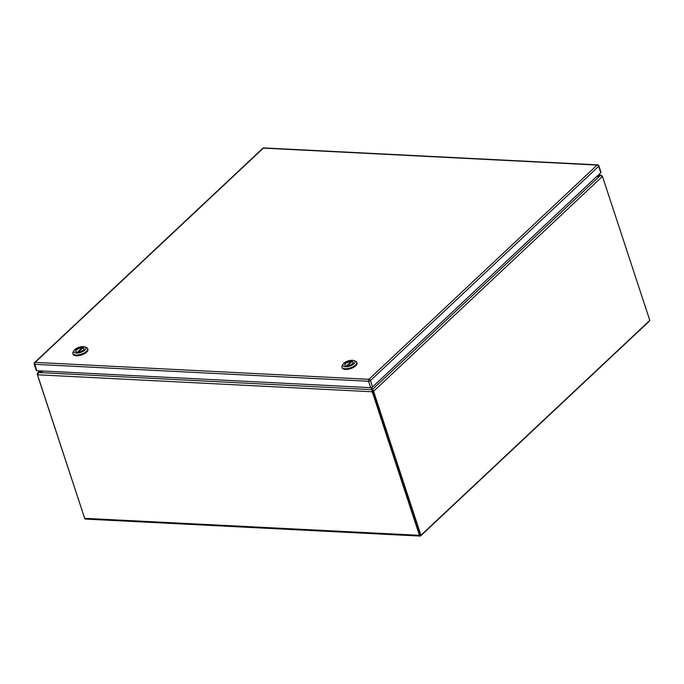<?xml version="1.0" encoding="UTF-8"?>
<svg xmlns="http://www.w3.org/2000/svg" width="684" height="684" viewBox="0 0 684 684"><rect width="100%" height="100%" fill="white"/><g stroke="black" fill="none" stroke-linecap="round" stroke-linejoin="round"><path stroke-width="1.03" d="M37.646 374.122L37.338 374.105A4.42 2.693 92.9 0 0 37.603 375.396L37.714 375.405M84.636 518.216L37.603 375.396M649.415 320.762A1.53 0.932 -87.1 0 1 649.005 321.497L420.686 535.863A1.53 0.932 -87.1 0 1 420.173 536.076A1.53 0.932 -87.1 0 1 419.429 535.324L372.609 392.932L373.165 392.411A4.42 2.958 46.8 0 0 372.618 391.248L371.934 389.649L38.484 372.515L37.688 372.883L37.338 374.105M42.767 371.01L39.108 372.31A4.42 1.872 161.8 0 1 38.484 372.515L40.219 370.882M373.173 392.436L420.121 535.247L420.934 535.281L649.8 320.403L602.843 177.592A4.42 2.693 -87.1 0 0 602.339 176.523L373.703 391.188L372.9 391.145A4.42 2.693 92.9 0 0 373.173 392.436L373.977 392.479L420.934 535.281M371.463 387.554L372.558 390.102A4.42 1.872 -18.2 0 0 372.712 390.342L372.72 390.367M373.977 392.479A4.42 2.693 -87.1 0 1 373.703 391.188L372.429 389.47L372.703 390.29M596.328 176.891L599.706 175.694A4.42 1.872 161.8 0 1 600.33 175.489L602.339 176.523M598.158 175.172L600.321 175.489L372.429 389.47A4.42 1.872 161.8 0 1 372.267 389.222L371.54 387.529M373.165 392.411L420.233 535.059M39.108 372.31L39.168 372.489A4.42 1.872 161.8 0 0 38.56 372.72L37.637 374.789A4.42 2.958 46.8 0 0 37.851 375.935L84.671 518.327A1.53 0.932 92.9 0 0 85.423 519.079L420.173 536.076M602.519 176.814A4.42 2.958 -133.2 0 0 602.04 175.848L601.903 175.968M372.224 390.521L372.618 391.248L372.062 391.761A4.42 2.958 46.8 0 1 372.609 392.932M602.04 175.848L600.253 175.284L601.005 175.078L598.397 174.95M371.07 387.631L371.865 389.376A4.42 1.872 161.8 0 1 371.899 389.461A4.42 1.872 161.8 0 1 371.934 389.649L372.062 391.761L37.637 374.789M600.253 175.284A4.42 1.872 161.8 0 1 599.654 175.514L596.687 176.558M371.916 389.547L372.156 390.256A4.42 1.872 161.8 0 1 372.182 390.342A4.42 1.872 161.8 0 1 372.224 390.496M39.159 372.489L43.297 371.036M341.94 367.171L342.18 367.906A7.789 3.3 -18.2 0 0 345.36 369.428A7.789 3.3 -18.2 0 0 353.517 367.359A7.789 3.3 -18.2 0 0 356.98 363.042L356.74 362.306A7.789 3.3 161.8 0 1 353.277 366.633A7.789 3.3 161.8 0 1 345.121 368.702A7.789 3.3 161.8 0 1 341.94 367.171A7.789 3.3 161.8 0 1 342.316 365.418L343.197 364.076A6.37 2.702 161.8 0 1 352.388 360.288A6.37 2.702 161.8 0 1 353.893 360.562A6.37 2.702 161.8 0 1 353.312 364.333A6.37 2.702 161.8 0 1 345.488 366.761A6.37 2.702 161.8 0 1 343.197 364.076M346.54 365.778A4.429 1.881 -18.2 0 0 351.174 364.598A4.429 1.881 -18.2 0 0 353.141 362.144A4.429 1.881 -18.2 0 0 351.337 361.272A4.429 1.881 -18.2 0 0 346.702 362.452A4.429 1.881 -18.2 0 0 344.736 364.905A4.429 1.881 -18.2 0 0 346.54 365.778M353.175 362.332A4.429 1.881 -18.2 0 0 351.456 361.639A4.42 1.872 -18.2 0 0 351.106 361.631L346.694 365.778M351.268 362.144L351.106 361.631M353.893 360.562L355.389 361.126A7.789 3.3 161.8 0 1 356.74 362.306M347.429 365.752L351.781 361.665A4.42 1.872 -18.2 0 0 351.448 361.639A4.429 1.881 -18.2 0 0 347.01 362.717A4.429 1.881 -18.2 0 0 344.813 365.085M72.855 353.517L73.094 354.244A7.789 3.3 -18.2 0 0 76.275 355.774A7.789 3.3 -18.2 0 0 84.431 353.696A7.789 3.3 -18.2 0 0 87.894 349.379L87.655 348.652A7.789 3.3 161.8 0 1 84.192 352.97A7.789 3.3 161.8 0 1 76.035 355.039A7.789 3.3 161.8 0 1 72.855 353.517A7.789 3.3 161.8 0 1 73.231 351.764L74.111 350.422A6.37 2.702 161.8 0 1 83.303 346.626A6.37 2.702 161.8 0 1 84.807 346.899A6.37 2.702 161.8 0 1 84.235 350.67A6.37 2.702 161.8 0 1 76.403 353.106A6.37 2.702 161.8 0 1 74.111 350.422M77.454 352.115A4.429 1.881 -18.2 0 0 82.089 350.935A4.429 1.881 -18.2 0 0 84.055 348.481A4.429 1.881 -18.2 0 0 82.251 347.617A4.429 1.881 -18.2 0 0 77.617 348.789A4.429 1.881 -18.2 0 0 75.65 351.243A4.429 1.881 -18.2 0 0 77.454 352.115M84.098 348.669A4.429 1.881 -18.2 0 0 82.371 347.976A4.42 1.872 -18.2 0 0 82.02 347.976L77.608 352.115M82.191 348.481L82.02 347.976M84.807 346.899L86.304 347.463A7.789 3.3 161.8 0 1 87.655 348.652M78.344 352.089L82.696 348.011A4.42 1.872 -18.2 0 0 82.371 347.985A4.429 1.881 -18.2 0 0 77.925 349.054A4.429 1.881 -18.2 0 0 75.727 351.422M372.549 386.99L600.749 172.736L598.645 166.34L370.446 380.595L372.549 386.99A1.419 0.598 161.8 0 1 370.66 387.657L368.556 381.262L34.781 364.315L36.885 370.711L370.66 387.657M598.876 165.844A1.419 1.419 0 0 0 597.602 164.87A1.419 0.864 92.9 0 0 597.132 165.066L263.349 148.12L35.141 362.375L368.924 379.321L597.132 165.066A1.419 0.949 46.8 0 1 598.645 166.34A1.419 0.598 161.8 0 0 598.876 165.844L600.979 172.24A1.419 0.598 161.8 0 1 600.749 172.736M36.885 370.711A1.419 0.598 161.8 0 1 36.303 370.437L34.2 364.042A1.419 0.598 -18.2 0 0 34.781 364.315A1.419 0.864 92.9 0 1 35.141 362.375A1.419 0.949 46.8 0 0 34.576 362.563A1.419 1.419 0 0 0 34.2 364.042M372.267 389.222L372.558 390.102M419.429 535.324L84.671 518.327M368.556 381.262A1.419 0.598 -18.2 0 0 370.446 380.595A1.419 0.949 46.8 0 0 368.924 379.321A1.419 0.864 92.9 0 0 368.556 381.262M262.776 148.308A1.419 0.949 46.8 0 1 263.349 148.12A1.419 0.864 92.9 0 1 263.819 147.924A1.419 1.419 0 0 0 262.776 148.308L34.576 362.563M37.688 372.883L39.834 370.865M371.899 389.461L372.182 390.342M597.602 164.87L263.819 147.924"/></g></svg>
